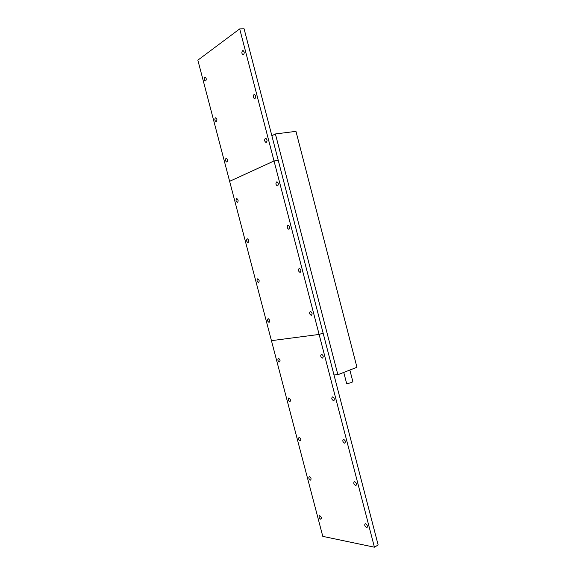 <?xml version="1.0" encoding="UTF-8"?>
<svg xmlns="http://www.w3.org/2000/svg" width="576" height="576" viewBox="0 0 576 576"><rect width="100%" height="100%" fill="white"/><g stroke="black" fill="none" stroke-linecap="round" stroke-linejoin="round"><path stroke-width="0.86" d="M277.661 185.825L277.25 185.868C275.746 184.702 275.544 183.384 276.646 181.908L277.056 181.865C278.561 183.038 278.762 184.356 277.661 185.825M237.55 202.284L237.233 202.32C235.879 201.247 235.67 200.03 236.599 198.662L236.916 198.626C238.277 199.706 238.486 200.93 237.55 202.284M288.929 229.162L288.605 229.198C287.014 228.017 286.783 226.714 287.921 225.274L288.259 225.238C289.85 226.426 290.074 227.729 288.929 229.162M248.083 242.438L247.824 242.467C246.406 241.38 246.175 240.17 247.133 238.831L247.392 238.81C248.818 239.904 249.048 241.114 248.083 242.438M300.154 272.326L299.909 272.34C298.231 271.159 297.979 269.856 299.146 268.445L299.405 268.43C301.082 269.618 301.334 270.922 300.154 272.326M258.566 282.442L258.379 282.456C256.889 281.362 256.637 280.152 257.63 278.849L257.825 278.827C259.315 279.936 259.56 281.138 258.566 282.442M311.335 315.302L311.177 315.31C309.406 314.114 309.125 312.826 310.327 311.443L310.5 311.429C312.264 312.638 312.545 313.927 311.335 315.302M269.021 322.279L268.898 322.286C267.336 321.178 267.062 319.982 268.078 318.701L268.207 318.694C269.77 319.81 270.036 321.005 269.021 322.279M239.695 28.894L244.087 28.8L278.244 160.315L274.025 160.963L278.244 160.315L323.114 333.079L319.118 334.44L274.025 160.963L229.637 181.325L274.025 160.963L239.695 28.894L197.849 60.17L271.44 340.661L319.118 334.44L323.114 333.079L378.151 544.982L374.422 547.2L322.79 536.371L271.44 340.661L319.118 334.44L374.422 547.2M243.554 54.684L242.95 54.792C241.675 53.647 241.531 52.294 242.525 50.724L243.13 50.609C244.411 51.761 244.548 53.114 243.554 54.684M205.704 80.863L205.236 80.957C204.062 79.906 203.904 78.653 204.746 77.198L205.222 77.105C206.395 78.163 206.554 79.416 205.704 80.863M254.974 98.582L254.426 98.669C253.08 97.517 252.922 96.17 253.944 94.637L254.498 94.55C255.845 95.71 256.003 97.056 254.974 98.582M216.36 121.5L215.942 121.572C214.711 120.514 214.531 119.268 215.402 117.85L215.834 117.77C217.066 118.836 217.238 120.082 216.36 121.5M266.342 142.294L265.86 142.358C264.434 141.199 264.254 139.867 265.32 138.37L265.802 138.305C267.228 139.471 267.408 140.803 266.342 142.294L265.86 142.358M226.98 161.971L226.606 162.022C225.317 160.956 225.122 159.725 226.022 158.335L226.397 158.278C227.693 159.35 227.887 160.582 226.98 161.971L226.606 162.022M366.523 527.494C364.673 526.212 364.255 524.945 365.256 523.706L365.537 523.714C367.38 524.988 367.805 526.255 366.804 527.501L366.523 527.494M320.652 519.17C319.032 517.975 318.65 516.802 319.514 515.657L319.73 515.664C321.358 516.859 321.739 518.026 320.875 519.178L320.652 519.17M355.572 485.41C353.7 484.142 353.311 482.875 354.398 481.615L354.586 481.615C356.458 482.875 356.854 484.142 355.774 485.41L355.572 485.41M310.406 480.103C308.765 478.922 308.405 477.742 309.334 476.575L309.485 476.575C311.126 477.756 311.486 478.93 310.558 480.103L310.406 480.103M344.585 443.153C342.684 441.9 342.317 440.633 343.49 439.344L343.591 439.337C345.492 440.582 345.859 441.85 344.693 443.146L344.585 443.153M300.118 440.878C298.454 439.711 298.123 438.53 299.117 437.342L299.189 437.342C300.859 438.494 301.198 439.675 300.204 440.878L300.118 440.878M333.547 400.716C331.625 399.485 331.286 398.203 332.539 396.886L332.554 396.886C334.476 398.11 334.814 399.384 333.569 400.716L333.547 400.716M289.793 401.501C288.108 400.356 287.798 399.168 288.85 397.951L288.864 397.951C290.542 399.089 290.858 400.27 289.807 401.501L290.174 401.357M322.466 358.099L322.394 358.099C320.537 356.89 320.227 355.608 321.466 354.254L321.545 354.247C323.402 355.464 323.705 356.746 322.466 358.099M279.425 361.966L279.374 361.973C277.74 360.85 277.452 359.662 278.489 358.402L278.554 358.402C280.181 359.532 280.476 360.72 279.425 361.966M352.865 381.679L351.821 382.385C349.135 383.299 347.393 383.594 346.579 383.278L343.764 372.413M333.986 374.947L337.874 374.71L356.947 367.272L295.963 131.357L275.393 133.956L337.874 374.71M271.865 135.742L275.393 133.956M277.25 185.868L277.747 185.782M237.233 202.32L237.622 202.255M288.605 229.198L289.109 229.082M247.824 242.467L248.213 242.381M299.909 272.34L300.413 272.203M258.379 282.456L258.768 282.348M311.177 315.31L311.674 315.151M268.898 322.286L269.28 322.171M242.95 54.792L243.382 54.77M254.426 98.669L254.887 98.626M215.942 121.572L216.302 121.529M322.394 358.099L322.884 357.919M279.374 361.973L279.749 361.836M333.569 400.716L334.037 400.514M344.693 443.146L345.139 442.944M355.774 485.41L356.191 485.194M366.804 527.501L367.186 527.278M352.872 381.694L349.855 370.037"/></g></svg>

